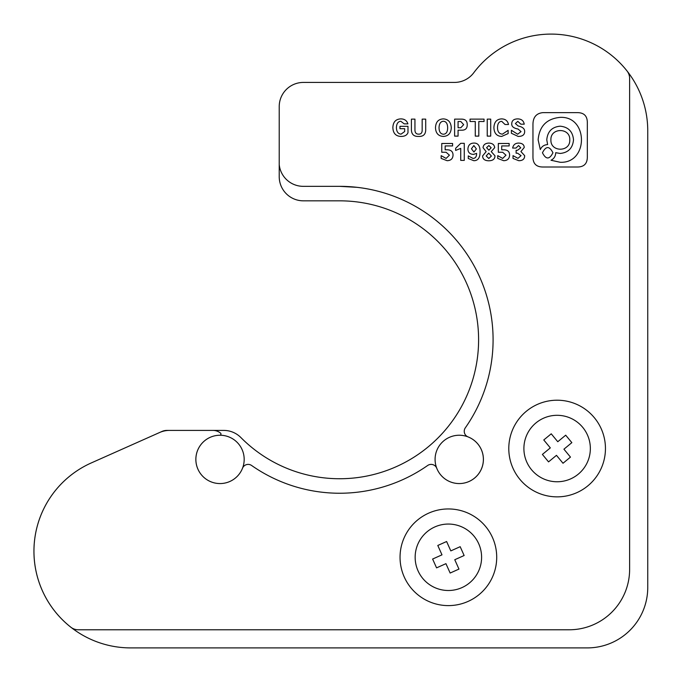 <?xml version="1.0" encoding="UTF-8"?>
<svg xmlns="http://www.w3.org/2000/svg" width="682" height="682" viewBox="0 0 682 682"><rect width="100%" height="100%" fill="white"/><g stroke="black" fill="none" stroke-linecap="round" stroke-linejoin="round"><path stroke-width="1.02" d="M199.374 430.41L166.894 430.41A12.08 12.08 0 0 0 161.984 431.45L91.286 462.933A96.665 96.665 0 0 0 130.594 647.9L587.33 647.9A60.417 60.417 0 0 0 647.747 587.483L647.747 130.756A96.665 96.665 0 0 0 473.751 72.761A24.168 24.168 0 0 1 454.417 82.428L303.379 82.428A24.168 24.168 0 0 0 279.219 106.588L279.219 176.672A24.168 24.168 0 0 0 303.379 200.832L339.627 200.832A138.949 138.949 0 0 1 392.5 468.287A138.949 138.949 0 0 1 240.908 437.571A24.168 24.168 0 0 0 223.739 430.41L169.468 430.41A24.168 24.168 0 0 0 159.639 432.499L91.286 462.933A96.665 96.665 0 0 0 70.8 627.184A12.08 12.08 0 0 0 78.277 629.776L569.206 629.776A60.417 60.417 0 0 0 629.622 569.359L629.622 78.439A12.08 12.08 0 0 0 627.031 70.962M244.182 459.404A24.168 24.168 0 0 0 220.013 435.235A24.168 24.168 0 0 0 195.853 459.404A24.168 24.168 0 0 0 220.013 483.564A24.168 24.168 0 0 0 244.182 459.404M212.929 430.41A12.08 12.08 0 0 1 220.516 433.087A1.211 1.211 0 0 1 219.766 435.235A24.168 24.168 0 0 0 214.139 482.839A24.168 24.168 0 0 0 242.519 468.227A6.044 6.044 0 0 1 251.607 465.482A153.45 153.45 0 0 0 427.657 465.482A6.044 6.044 0 0 1 436.744 468.227A24.168 24.168 0 0 0 483.41 459.404A24.168 24.168 0 0 0 459.242 435.235A24.168 24.168 0 0 0 435.082 459.404A24.168 24.168 0 0 0 459.242 483.564A24.168 24.168 0 0 0 468.065 436.906A6.044 6.044 0 0 1 465.329 427.819A153.45 153.45 0 0 0 339.627 186.339L303.26 186.339A24.168 24.168 0 0 1 279.219 164.584M582.743 427.384A33.23 33.23 0 0 1 578.276 474.161A33.23 33.23 0 0 1 531.5 469.685A33.23 33.23 0 0 1 535.967 422.908A33.23 33.23 0 0 1 582.743 427.384M556.469 455.337L563.008 463.257L570.467 457.102L563.929 449.182L571.848 442.644L565.693 435.193L557.774 441.731L551.235 433.812L543.776 439.967L550.314 447.886L542.395 454.425L548.55 461.876L556.469 455.337M434.792 526.956A33.23 33.23 0 0 1 478.696 543.69A33.23 33.23 0 0 1 461.961 587.603A33.23 33.23 0 0 1 418.057 570.868A33.23 33.23 0 0 1 434.792 526.956M454.766 559.717L464.135 555.515L460.179 546.691L450.811 550.894L446.608 541.517L437.793 545.472L441.987 554.841L432.618 559.044L436.565 567.867L445.943 563.664L450.146 573.042L458.96 569.086L454.766 559.717M360.369 187.746L357.871 187.422M357.121 187.337L339.627 186.339M493.086 339.789A153.45 153.45 0 0 0 360.778 187.797M400.044 557.279A48.328 48.328 0 0 0 448.372 605.607A48.328 48.328 0 0 0 496.709 557.279A48.328 48.328 0 0 0 448.372 508.951A48.328 48.328 0 0 0 400.044 557.279M508.789 448.534A48.328 48.328 0 0 0 557.126 496.863A48.328 48.328 0 0 0 605.454 448.534A48.328 48.328 0 0 0 557.126 400.206A48.328 48.328 0 0 0 508.789 448.534M532.957 157.09C532.992 163.663 536.291 166.971 542.872 167.005L577.415 167.005C583.988 166.971 587.296 163.663 587.33 157.09L587.33 122.547C587.296 115.966 583.988 112.666 577.415 112.632L542.872 112.632C536.291 113.323 532.992 117.287 532.957 124.525L532.957 157.09M513.017 158.42L518.772 160.705C522.702 160.705 524.671 159.025 524.663 155.649L520.912 151.54L524.228 147.508C524.126 144.669 522.259 143.194 518.618 143.084C515.277 143.143 513.29 144.797 512.651 148.062L515.967 148.062L518.55 145.539L520.758 147.832L517.519 150.279L516.121 150.279L516.121 153.203L517.587 153.203L521.057 155.649L517.962 158.335L513.017 155.649L513.017 158.42M497.732 158.42L503.708 160.705C507.493 160.551 509.454 158.684 509.599 155.095C509.556 151.626 507.613 149.852 503.785 149.801L501.722 149.801L501.722 145.931L509.164 145.931L509.164 143.484L498.329 143.484L498.329 152.256L502.677 152.256L505.993 155.181L502.677 158.42L497.732 155.649L497.732 158.42M491.228 151.617L494.689 147.67C494.39 144.772 492.455 143.246 488.866 143.084C485.277 143.246 483.333 144.772 483.044 147.67L486.138 151.617L482.6 155.965C482.694 159.077 484.732 160.679 488.721 160.79C492.847 160.73 494.936 159.077 494.987 155.811L491.228 151.617M468.27 158.497L473.802 160.705C477.971 160.705 480.06 157.815 480.06 152.018C480.162 145.854 478.048 142.879 473.726 143.084C470.086 143.246 468.142 145.249 467.903 149.094C468.048 152.521 469.941 154.285 473.581 154.388L476.599 153.365C476.65 156.681 475.448 158.36 472.984 158.42L468.27 155.888L468.27 158.497M464.263 160.389L464.263 143.322L460.725 143.322L455.636 148.301L455.636 150.432L460.725 148.386L460.725 160.389L464.263 160.389M441.16 158.42L447.136 160.705C450.921 160.551 452.882 158.684 453.036 155.095C452.984 151.626 451.041 149.852 447.213 149.801L445.15 149.801L445.15 145.931L452.592 145.931L452.592 143.484L441.757 143.484L441.757 152.256L446.105 152.256L449.421 155.181L446.105 158.42L441.16 155.649L441.16 158.42M511.398 133.271L518.184 136.434C522.557 136.434 524.714 134.746 524.663 131.379C524.671 128.693 522.506 126.903 518.184 126L515.379 123.553L517.808 121.345L520.835 124.184L524.228 124.184C523.631 120.765 521.474 119 517.74 118.89C513.904 118.949 511.918 120.501 511.764 123.553C511.423 126.4 513.512 128.216 518.03 129.009L521.057 131.609L517.664 134.218L511.398 130.271L511.398 133.271M508.499 124.499C507.715 120.816 505.379 118.949 501.492 118.89C496.675 119.205 494.143 122.129 493.904 127.662C494.143 133.246 496.726 136.17 501.645 136.434L508.133 133.587L508.133 130.347L502.455 134.141C499.258 133.928 497.613 131.822 497.51 127.824C497.562 123.604 498.96 121.447 501.722 121.345L505.03 124.499L508.499 124.499M490.708 136.119L490.708 119.128L487.238 119.128L487.238 136.119L490.708 136.119M484.049 121.498L484.049 119.128L470.043 119.128L470.043 121.498L475.277 121.498L475.277 136.119L478.815 136.119L478.815 121.498L484.049 121.498M461.467 130.194C465.397 130.296 467.306 128.455 467.213 124.661C467.264 120.97 465.346 119.128 461.467 119.128L454.613 119.128L454.613 136.119L458.074 136.119L458.074 130.194L461.467 130.194M443.377 118.89C438.364 119.103 435.738 122.052 435.491 127.739C435.738 133.22 438.364 136.119 443.377 136.434C448.389 136.119 451.015 133.22 451.271 127.739C450.921 122.155 448.287 119.205 443.377 118.89M411.408 128.932C411.255 134.09 413.616 136.588 418.484 136.434C423.548 136.698 425.952 134.141 425.704 128.77L425.704 119.128L422.167 119.128L422.167 129.793C422.269 132.802 421.058 134.252 418.56 134.141C416.148 134.141 414.946 132.692 414.946 129.793L414.946 119.128L411.408 119.128L411.408 128.932M407.921 123.868C406.83 120.552 404.452 118.89 400.769 118.89C395.705 119.154 393.071 122.052 392.875 127.585C393.071 133.271 395.782 136.221 400.99 136.434C404.673 136.434 407.009 135.172 407.989 132.64L407.989 126.323L399.95 126.323L399.95 128.693L404.673 128.693L404.673 131.532L401.059 134.141C398.118 133.877 396.566 131.72 396.413 127.662C396.566 123.664 398.015 121.524 400.769 121.26L404.23 123.868L407.921 123.868M439.029 127.739C439.131 131.848 440.581 134.013 443.377 134.218C446.181 134.115 447.605 131.958 447.656 127.739C447.554 123.578 446.13 121.422 443.377 121.26C440.632 121.473 439.174 123.63 439.029 127.739M460.802 121.498L458.074 121.498L458.074 127.739L460.802 127.739L463.675 124.661L460.802 121.498M476.377 148.932L473.871 145.539L471.441 148.778L473.947 152.018L476.377 148.932M486.215 155.965L488.789 158.497L491.372 156.042L488.721 153.126L486.215 155.965M486.581 147.67L488.866 150.202L491.151 147.747L488.866 145.539L486.581 147.67M550.911 139.878C550.297 152.291 570.399 152.291 569.777 139.878C570.399 127.466 550.297 127.466 550.911 139.878M555.736 152.683L555.736 152.777C555.549 156.28 553.972 158.77 551.005 160.244L560.144 162.265C588.549 163.731 588.549 115.906 560.144 117.372C546.725 118.651 539.385 126.136 538.132 139.819L540.306 149.563C541.713 146.468 544.151 144.806 547.62 144.584L546.776 139.819C547.544 131.515 551.994 126.971 560.144 126.187C568.285 126.971 572.744 131.515 573.511 139.819C572.744 148.122 568.285 152.666 560.144 153.45L555.736 152.683M542.454 152.777C545.95 159.673 549.445 159.673 552.94 152.777C549.445 145.88 545.95 145.88 542.454 152.777"/></g></svg>
